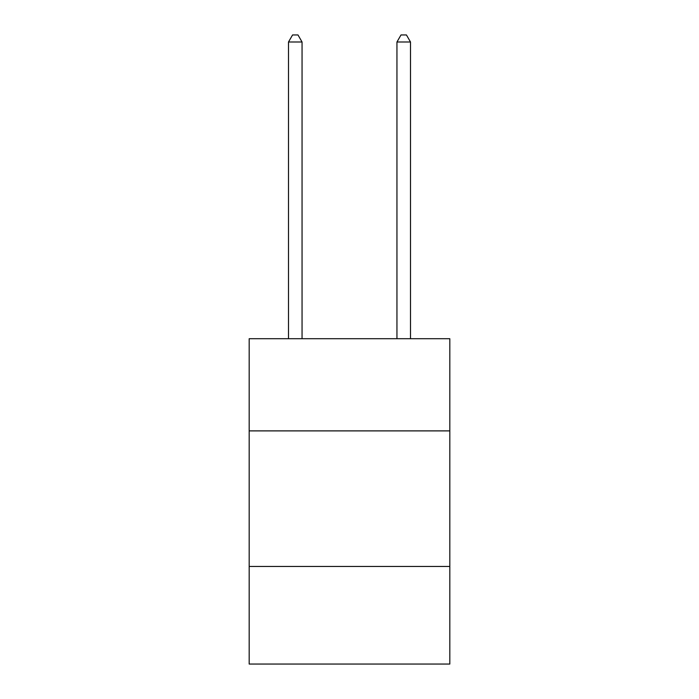 <?xml version="1.0" encoding="UTF-8"?>
<svg xmlns="http://www.w3.org/2000/svg" width="699" height="699" viewBox="0 0 699 699"><rect width="100%" height="100%" fill="white"/><g stroke="black" fill="none" stroke-linecap="round" stroke-linejoin="round"><path stroke-width="1.05" d="M249.185 430.89L449.815 430.89L449.815 338.709L249.185 338.709L249.185 664.05L449.815 664.05L449.815 566.452L249.185 566.452M449.815 566.452L449.815 430.89M302.055 338.709L302.055 42.001L288.495 42.001L288.495 338.709M288.495 42.001L292.566 34.95L297.984 34.95L302.055 42.001M410.505 338.709L410.505 42.001L396.945 42.001L396.945 338.709M396.945 42.001L401.016 34.95L406.434 34.95L410.505 42.001"/></g></svg>
